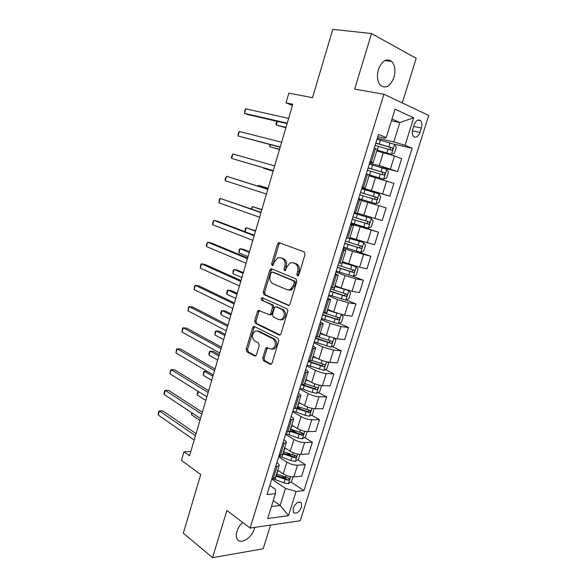 <?xml version="1.0" encoding="UTF-8"?>
<svg xmlns="http://www.w3.org/2000/svg" width="587" height="587" viewBox="0 0 587 587"><rect width="100%" height="100%" fill="white"/><g stroke="black" fill="none" stroke-linecap="round" stroke-linejoin="round"><path stroke-width="0.88" d="M297.404 275.963L298.79 275.017L305.049 254.384L304.227 251.896L278.722 242.556L277.6 243.928L271.642 263.923L272.17 265.61L272.735 265.603L274.254 262.088L277.724 257.796L280.315 257.752L282.332 258.551C284.842 259.96 285.671 262.565 284.827 266.373L284.042 268.985L284.592 270.71L285.194 270.695L286.727 267.144L290.22 262.829L292.964 262.771L295.048 263.6C297.631 265.038 298.497 267.694 297.638 271.561L296.831 274.217L297.404 275.963M242.636 522.408C239.936 524.969 238.043 527.962 236.935 531.396C236.018 534.53 236.084 537.068 237.141 539.013C240.186 545.14 251.808 538.103 254.347 528.814L254.721 527.397M393.943 77.433C395.741 70.616 395 65.296 391.698 61.474C386.415 58.003 381.976 60.696 378.38 69.552C376.627 76.325 377.346 81.593 380.537 85.357C385.879 88.931 390.348 86.296 393.943 77.433M301.505 507.124L301.425 502.986C298.629 500.968 295.907 502.699 293.243 508.188L293.324 512.304C296.142 514.322 298.864 512.598 301.505 507.124M262.756 358.136L263.497 360.689L270.167 364.256L271.194 364.256L272.075 363.089L278.818 340.864L278.04 338.295L254.428 326.555L253.533 326.555L252.608 327.759L246.18 349.324L246.892 351.811L254.626 355.942L255.587 355.957L256.468 354.79L259.263 345.472L258.522 342.955L254.641 340.952C251.574 337.628 251.742 334.341 255.162 331.09L257.59 331.097L273.109 338.875C276.308 342.192 276.183 345.53 272.742 348.905L270.079 348.905L266.483 347.555L265.581 348.744L262.756 358.136L264.15 358.224L264.898 360.778L271.304 364.197M402.286 102.916L416.198 58.318L371.52 33.547L332.778 29.35L312.511 97.677L288.848 93.135L286.001 102.857L292.788 104.244L189.55 455.813L183.958 451.785L181.449 460.369L200.71 474.545L183.313 533.201L212.567 557.65L263.174 548.794L270.578 525.079M371.52 33.547L354.658 89.151L383.927 94.221L250.106 528.073L226.875 510.47L212.567 557.65M288.004 305.423L288.951 305.409L289.956 304.132L296.846 281.444L296.031 278.928L271.656 268.824L270.842 268.831L269.785 270.152L263.225 292.143L263.967 294.586L288.621 305.511M287.784 311.308L280.968 333.761L280.028 334.986L279.038 334.994L255.389 323.342L254.663 320.876L257.436 311.572L258.397 310.34L269.675 314.83L270.636 313.59L272.529 307.302L271.766 304.814L261.831 300.258C261.01 299.392 261.068 298.526 262.007 297.66L286.984 308.769L287.784 311.308M414.202 124.767L412.793 129.25C411.942 132.339 412.184 134.746 413.527 136.455C416 138.187 418.157 136.844 419.991 132.42L421.393 127.995C422.258 124.87 422.002 122.441 420.637 120.709C418.179 119.007 416.036 120.357 414.202 124.767M383.927 94.221L428.752 115.463L300.243 520.742L250.106 528.073M377.793 136.676L384.705 138.202L386.202 137.585L378.49 134.423L266.975 494.562L275.428 493.667L275.53 489.389L269.8 485.456M386.202 137.585L395.029 109.197L413.718 117.774L405.052 145.327L393.782 141.915L377.309 138.246M393.892 144.131L412.169 148.247L405.052 145.327M412.169 148.247L303.956 490.622L296.127 491.458L288.51 515.65L267.694 518.512L275.428 493.667M190.826 451.462L183.958 451.785M286.001 102.857L292.436 105.447M391.404 120.841L399.842 122.536L391.962 119.051M393.782 141.915L399.842 122.536L413.718 117.774M273.263 500.616L280.146 505.444L285.48 488.377L271.766 479.102M297.726 459.848L305.321 464.647L301.674 476.226L293.852 476.908C290.345 476.974 286.816 475.947 283.257 473.848L277.739 470.202M305.321 464.647L297.521 465.212C294.021 465.227 290.477 464.2 286.904 462.138L278.664 456.833M304.543 437.542L312.372 442.246L308.696 453.92L300.918 454.367C297.426 454.345 293.882 453.311 290.286 451.278L284.695 447.778M312.372 442.246L304.616 442.576C301.131 442.503 297.572 441.468 293.962 439.472L285.612 434.38M311.404 415.06L319.482 419.661L315.777 431.423L308.043 431.643C304.558 431.533 300.999 430.491 297.367 428.532L291.71 425.171M319.482 419.661L311.77 419.749C308.292 419.595 304.726 418.553 301.072 416.631L292.62 411.751M318.301 392.402L326.651 396.893L322.916 408.75L315.226 408.728C311.756 408.53 308.182 407.488 304.514 405.602L298.776 402.381M326.651 396.893L318.983 396.746C315.52 396.496 311.939 395.447 308.248 393.598L299.686 388.932M325.227 369.553L333.878 373.934L330.114 385.894L322.468 385.63C319.012 385.343 315.424 384.294 311.712 382.482L305.908 379.407M333.878 373.934L326.255 373.545C322.806 373.207 319.211 372.151 315.476 370.382L306.81 365.936M332.191 346.528L341.164 350.799L337.371 362.854L329.769 362.34C326.321 361.959 322.725 360.902 318.968 359.171L313.091 356.243M341.164 350.799L333.585 350.16L322.769 346.976L313.986 342.742M339.176 323.312L348.509 327.465L344.679 339.624L337.129 338.86L326.284 335.669L320.333 332.888M348.509 327.465L340.981 326.577L330.114 323.371L321.228 319.365M346.191 299.913L355.913 303.949L352.053 316.202L344.547 315.19L333.665 311.968L327.641 309.349M355.913 303.949L348.436 302.797L337.525 299.568L328.522 295.797M353.22 276.323L363.382 280.234L359.486 292.59L352.031 291.313L341.106 288.078L335.001 285.612M363.382 280.234L355.949 278.825L345.002 275.567L335.881 272.038M355.634 250.898L370.911 256.321L366.985 268.78L359.582 267.246L342.426 261.67M370.911 256.321L352.538 251.368L343.3 248.074M350.989 223.251L378.498 232.21L374.543 244.772L349.911 237.537M378.498 232.21L350.784 223.911M374.858 218.496L378.879 205.685L386.151 207.901L382.166 220.565L357.461 213.198M378.879 205.685L361.416 200.468M361.827 188.236L389.849 196.161L361.966 187.781M389.849 196.161L393.87 183.386L369.062 175.821M377.228 166.378L397.597 171.543L379.261 165.556L369.605 163.12M397.597 171.543L401.655 158.666L394.486 155.885L376.773 150.962M271.429 506.515L280.146 505.444L288.51 515.65M369.898 162.166L373.119 162.738L370.111 161.491M362.076 187.429L365.209 188.222L362.157 187.18M350.622 224.432L353.631 225.547L350.512 224.792M342.962 249.167L345.897 250.495L342.727 249.93M335.368 273.696L338.222 275.23L335.008 274.855M327.839 298.013L330.613 299.752L327.355 299.561M320.37 322.131L320.539 322.212C322.417 323.077 323.261 323.694 323.07 324.075L319.768 324.061M312.966 346.051L313.135 346.132C314.984 347.049 315.806 347.731 315.586 348.186L312.247 348.355M305.622 369.766L305.783 369.854C307.617 370.823 308.41 371.571 308.175 372.099L304.792 372.444M298.335 393.283L298.504 393.378C300.309 394.391 301.08 395.205 300.815 395.814L297.396 396.328M291.115 416.616L291.277 416.711C293.06 417.775 293.808 418.648 293.522 419.323L290.059 420.013M283.954 439.751L284.108 439.846C285.869 440.962 286.595 441.894 286.287 442.649L282.787 443.501M276.844 462.695L277.005 462.798C278.737 463.957 279.441 464.955 279.111 465.777L275.574 466.797M291.688 288.562L291.24 290.029M290.301 289.611L291.247 290.015M304.007 384.72L305.988 385.784M297.33 407.055L301.887 409.653M290.521 429.126L297.205 433.14M286.427 452.702L292.128 456.312M281.87 475.947L286.485 479.014M290.947 481.978L303.956 490.622M377.236 149.458L374.271 148.049M369.304 175.029L366.281 173.855M354.269 212.648L357.373 213.492L361.438 200.38L358.363 199.433M349.61 238.505L346.455 237.889M341.913 263.321L338.706 262.917M334.282 287.916L331.024 287.725M326.717 312.313L323.408 312.328M319.218 336.498L315.85 336.725M311.778 360.484L308.366 360.91M304.396 384.265L300.94 384.889M297.081 407.848L293.573 408.669M289.824 431.24L286.273 432.252M282.633 454.441L279.03 455.637M275.494 477.444L273.197 478.713L271.847 478.831M285.48 488.377L296.127 491.458M298.313 275.78L299.01 271.81C299.869 267.958 299.003 265.309 296.413 263.864L295.048 263.6M293.082 262.793L296.413 263.864M280.513 257.796L283.704 258.823C286.214 260.232 287.043 262.829 286.199 266.63L285.495 270.504M280.212 242.813L278.972 244.221L273.014 264.179L273.072 265.383M272.251 269.066L271.157 270.394L264.612 292.355L265.353 294.791L288.943 305.416M294.248 282.743L293.683 280.99L272.317 272.052L271.003 272.977L270.196 275.692C269.36 279.427 270.167 282.024 272.61 283.499L287.138 289.78L290.073 289.721L293.405 285.531L294.248 282.743L295.621 282.978L295.056 281.224L293.683 280.99M273.388 272.243L295.056 281.224M288.679 290.059L291.445 289.941L294.777 285.759L293.405 285.531M295.621 282.978L294.777 285.759M280.087 334.957L256.776 323.496L255.389 323.342M259.711 310.552L258.823 311.748L256.049 321.03L256.776 323.496M269.815 314.845L271.062 314.999L272.023 313.759L273.909 307.485L273.153 305.005L261.831 300.258M263.24 297.947C262.44 298.871 262.433 299.708 263.218 300.449M278.854 319.614L281.422 319.592C285.04 316.158 285.201 312.79 281.914 309.481L276.294 306.898L275.376 306.906L274.386 308.168L272.493 314.463L273.256 316.965L278.854 319.614M280.461 319.871L282.809 319.754C286.427 316.334 286.588 312.966 283.301 309.665L281.914 309.481M277.057 307.001L283.301 309.665M267.782 347.724L266.982 348.854L264.15 358.224M271.876 349.192L274.136 349.016C277.578 345.648 277.702 342.316 274.503 339L273.109 338.875M257.326 330.987L258.984 331.237L274.503 339M254.824 326.754L254.002 327.906L247.582 349.426L248.294 351.914L255.719 355.876M376.993 150.235L391.368 154.344L394.369 153.28L396.24 147.315L394.493 144.358L377.008 139.214M391.368 154.344L377.052 150.067M375.086 145.407L391.463 150.155C392.718 149.964 393.055 149.215 392.483 147.909L375.827 143.015M375.768 143.213L389.944 147.234L390.45 149.267M277.299 121.362L276.22 125.06L285.891 127.739M277.02 121.304L275.956 123.732L276.22 125.06L286.001 127.357M287.234 123.16L244.515 113.386L245.814 108.844L288.643 118.376M287.102 123.615L247.802 114.597L244.515 113.386L244.852 110.224L245.814 108.844M369.252 174.955L383.604 179.152L386.62 178.008L388.477 172.094L386.701 169.254L369.304 164.096M383.604 179.152L368.526 174.64M367.403 170.23L383.685 175.021C384.925 174.831 385.27 174.097 384.727 172.813L368.137 167.853M368.1 167.977L382.196 172.064L382.636 174.141M270.482 144.703L269.888 146.75L279.5 149.509M269.888 144.549L269.888 146.75L279.559 149.296M358.62 198.582L375.907 203.748L378.938 202.537L380.772 196.667L378.982 193.93L361.665 188.757M375.907 203.748L358.628 198.567M359.78 194.847L375.981 199.683C377.199 199.485 377.551 198.758 377.037 197.511L360.506 192.492M360.499 192.529L374.506 196.689L374.939 196.909L374.851 198.846M263.724 167.86L263.607 168.278L273.153 171.111M263.534 167.801L263.607 168.278L273.168 171.074M351.077 222.95L368.276 228.145L371.314 226.853L373.141 221.035L371.322 218.408L354.093 213.22M371.322 218.408L354.1 213.184M352.222 219.259L368.335 224.139C369.531 223.933 369.891 223.221 369.414 221.996L352.941 216.926M268.112 188.288L258.61 185.382L258.361 186.255M369.414 221.996L367.345 221.343C367.961 222.634 367.565 223.339 366.149 223.442L352.237 219.2M268.083 188.376L258.61 185.382L257.95 186.123M280.241 146.977L238.043 135.993L239.335 131.488L281.635 142.23M280.168 147.227L238.043 135.993L238.403 132.787L239.335 131.488M273.307 170.597L231.63 158.439L232.907 153.963L274.687 165.886M273.293 170.648L231.63 158.439L231.491 156.964L232.907 153.963M267.826 189.256L226.531 176.269L267.797 189.359M225.261 180.708L225.144 179.174L226.531 176.269L225.261 180.708L266.425 194.033M343.593 247.127L360.712 252.337L363.757 250.979L365.569 245.205L363.727 242.68L349.632 238.439M363.727 242.68L349.669 238.329M344.723 243.466L360.748 248.389C361.937 248.184 362.304 247.479 361.849 246.283L345.442 241.154M261.846 209.61L252.41 206.631L251.691 209.082M359.853 245.615C360.374 246.885 359.956 247.56 358.598 247.633L344.767 243.326M261.773 209.867L252.41 206.631L251.111 208.884M261.046 212.347L220.198 198.406L260.958 212.648M218.936 202.816L219.34 199.463L220.198 198.406L218.936 202.816L259.593 217.278M336.168 271.106L353.205 276.33L356.265 274.899L358.055 269.176L356.199 266.755L342.162 262.521M356.199 266.755L342.221 262.338M337.29 267.474L353.227 272.441C354.401 272.229 354.775 271.532 354.343 270.365L338.002 265.177M255.631 230.779L246.254 227.727L245.08 231.74M352.457 269.741C352.816 270.974 352.361 271.605 351.107 271.634L337.364 267.254M255.506 231.197L246.254 227.727L245.344 228.644L245.006 231.711M254.318 235.262L217.263 221.138L213.917 220.374L254.171 235.747M212.663 224.748L212.582 223.097L213.917 220.374L212.663 224.748L252.821 240.347M328.801 294.887L345.758 300.118L348.832 298.622L350.608 292.942L348.729 290.631L334.751 286.405M348.729 290.631L348.267 290.44M342.338 288.547L334.832 286.148M329.916 291.284L345.772 296.296C346.932 296.075 347.306 295.393 346.902 294.248L330.628 289.009M249.46 251.801L243.245 249.284L240.142 248.668L238.924 252.836L248.052 256.592M345.09 293.654C345.325 294.843 344.855 295.43 343.674 295.43L330.011 290.991M249.292 252.373L240.142 248.668L239.254 249.512L238.924 252.836M247.641 257.994L211.041 242.857L207.681 242.182L247.443 258.669M206.433 246.525L206.375 244.816L207.681 242.182L206.433 246.525L246.1 263.233M331.816 311.161L327.509 309.76M336.285 312.988L327.407 310.097M341.561 314.588L343.226 316.525L341.458 322.153L338.376 323.723L321.5 318.477M322.608 314.903L338.376 319.952C339.521 319.724 339.895 319.049 339.521 317.927L323.305 312.644M243.334 272.669L237.192 269.998L234.074 269.455L232.863 273.601L241.888 277.585M337.767 317.369C337.907 318.499 337.415 319.057 336.307 319.035L322.725 314.529M243.113 273.403L234.074 269.455L233.208 270.233L232.863 273.601M241.015 280.549L204.863 264.407L201.488 263.827L240.765 281.408M200.255 268.134L200.703 264.649L201.488 263.827L200.255 268.134L239.437 285.935M322.718 334.003L320.245 333.181M326.071 335.566L320.12 333.592M334.546 338.42L335.896 339.91L334.15 345.494L331.053 347.13L314.258 341.869M315.351 338.325L331.039 343.41C332.169 343.182 332.55 342.514 332.198 341.421L318.301 336.901M237.251 293.383L231.175 290.558L228.042 290.103L226.846 294.212L235.769 298.431M330.481 340.878L328.991 342.441L315.498 337.87M236.987 294.27L228.042 290.103L227.206 290.807L226.729 292.443L226.846 294.212M234.448 302.929L198.729 285.803L195.346 285.311L234.14 303.971M194.121 289.589L194.583 286.06L195.346 285.311L194.121 289.589L232.819 308.461M314.265 356.83L313.04 356.412M317.567 358.474L312.886 356.889M327.612 362.04L328.632 363.104L326.893 368.643L323.789 370.346L307.074 365.077M308.16 361.563L323.767 366.684C324.882 366.442 325.271 365.789 324.934 364.718L311.792 360.418M231.205 313.95L225.21 310.978L222.062 310.596L220.873 314.676L229.693 319.123M323.246 364.197L321.742 365.664L308.322 361.034M254.707 326.834L253.936 326.453M230.904 314.992L222.062 310.596L221.248 311.235L220.771 312.864L220.873 314.676M227.925 325.132L192.646 307.045L189.249 306.634L227.565 326.357M188.031 310.883L188.508 307.309L189.249 306.634L188.031 310.883L226.259 330.811M309.466 381.293L305.717 380.002M320.751 385.454L321.419 386.107L319.702 391.602L316.584 393.371L312.159 392.409L299.95 388.088M301.813 384.918L316.547 389.768C317.648 389.519 318.044 388.873 317.721 387.824L304.638 383.502M225.21 334.377L219.274 331.251L216.119 330.951L214.937 335.001L223.654 339.668M316.063 387.325L314.551 388.697L303.42 384.881M224.858 335.566L216.119 330.951L215.326 331.523L214.937 335.001M221.453 347.174L186.6 328.126L183.195 327.803L221.042 348.568M181.985 332.022L182.476 328.404L183.195 327.803L181.985 332.022L219.743 352.992M301.652 403.995L298.607 402.931M313.964 408.655L312.563 414.385L309.437 416.212L305.013 415.295L292.876 410.922M296.494 408.457L309.393 412.661L310.574 410.739L297.528 406.402M219.252 354.651L213.389 351.378L210.219 351.158L209.045 355.179L217.667 360.066M308.755 409.726C309.1 410.841 308.652 411.443 307.419 411.546L297.051 407.95M218.863 355.993L210.219 351.158L209.449 351.664L208.979 353.264L209.045 355.179M215.033 369.04L180.605 349.06L177.186 348.817L214.571 370.61M175.983 353L176.489 349.346L177.186 348.817L175.983 353L213.279 374.998M294.05 426.558L291.556 425.67M307.162 431.621L305.482 436.977L302.349 438.871L297.932 437.997L285.862 433.573M289.809 431.284L302.29 435.371L303.486 433.477L290.484 429.112M301.718 432.458C301.989 433.544 301.535 434.123 300.346 434.204L290.029 430.579M212.905 376.274L204.364 371.226L203.197 375.218L211.716 380.317M207.101 371.351L203.616 371.659L203.197 375.218M208.656 390.744L174.647 369.832L171.221 369.678L208.15 392.483M170.032 373.831L170.546 370.133L171.221 369.678L170.032 373.831L206.866 396.834M286.61 448.974L284.556 448.233M300.03 454.375L298.46 459.394L295.32 461.353L290.903 460.524L278.906 456.04M282.831 453.802L295.246 457.904L296.45 456.026L283.499 451.645M294.725 454.998C294.938 456.055 294.469 456.62 293.324 456.686L283.066 453.032M198.428 391.566L197.393 395.117L205.817 400.422M197.393 395.117L197.357 393.107L198.12 391.368M202.332 412.279L168.74 390.458L165.292 390.384L201.774 414.18M164.118 394.508L164.177 392.417L164.646 390.773L165.292 390.384L164.118 394.508L200.505 418.502M279.302 471.236L277.614 470.613M292.964 476.938L291.49 481.633L288.342 483.651L283.932 482.859L272.918 478.735M275.897 476.138L288.254 480.254L289.464 478.398L276.565 474.002M288.254 480.254L286.361 478.992L276.161 475.301M192.169 413.006L191.626 414.877L199.954 420.387M191.626 414.877L191.648 412.668M196.058 433.654L162.87 410.937L159.415 410.937L195.449 435.723M158.248 415.031L158.321 412.896L158.791 411.26L159.415 410.937L158.248 415.031L194.187 440.008M283.257 473.848L286.904 462.138M290.286 451.278L293.962 439.472M297.367 428.532L301.072 416.631M304.514 405.602L308.248 393.598M311.712 382.482L315.476 370.382M318.968 359.171L322.769 346.976M326.284 335.669L330.114 323.371M333.665 311.968L337.525 299.568M341.106 288.078L345.002 275.567M348.612 263.981L352.538 251.368M356.177 239.687L360.139 226.971M363.808 215.18L367.8 202.361M371.498 190.474L375.526 177.545M379.261 165.556L383.318 152.51M371.351 161.946L375.511 148.526M390.399 168.917L394.486 155.885M382.599 193.813L386.65 180.891M363.404 187.591L367.528 174.28M355.531 213L359.618 199.815M367.191 242.974L371.167 230.265M347.724 238.197L351.774 225.129M359.582 267.246L363.529 254.648M339.983 263.181L343.997 250.216M352.031 291.313L355.949 278.825M332.308 287.946L336.292 275.098M344.547 315.19L348.436 302.797M324.699 312.504L328.647 299.759M337.129 338.86L340.981 326.577M317.156 336.85L321.067 324.215M329.769 362.34L333.585 350.16M309.672 360.998L313.553 348.465M322.468 385.63L326.255 373.545M302.254 384.933L306.106 372.51M315.226 408.728L318.983 396.746M294.901 408.677L298.717 396.357M308.043 431.643L311.77 419.749M287.608 432.215L291.394 419.998M300.918 454.367L304.616 442.576M280.373 455.563L284.123 443.442M293.852 476.908L297.521 465.212M273.197 478.713L276.917 466.694M413.681 126.44L421.393 127.995M412.412 130.857L419.991 132.42M299.01 271.81L297.638 271.561M294.336 263.042L292.964 262.771M285.414 269.242L284.042 268.985M286.199 266.63L284.827 266.373M283.704 258.823L282.332 258.551M281.687 258.023L280.315 257.752M273.014 264.179L271.642 263.923M278.972 244.221L277.6 243.928M298.203 274.459L296.831 274.217M265.353 294.791L263.967 294.586M264.612 292.355L263.225 292.143M271.157 270.394L269.785 270.152M273.696 272.295L272.317 272.052M279.808 335.067L279.038 334.994M256.049 321.03L254.663 320.876M258.823 311.748L257.436 311.572M272.023 313.759L270.636 313.59M273.909 307.485L272.529 307.302M273.153 305.005L271.766 304.814M277.673 307.082L276.294 306.898M266.982 348.854L265.581 348.744M258.984 331.237L257.59 331.097M255.47 356.001L254.626 355.942M248.294 351.914L246.892 351.811M247.582 349.426L246.18 349.324M254.002 327.906L252.608 327.759M271.084 364.307L270.167 364.256M264.898 360.778L263.497 360.689M391.441 154.315L394.537 144.431M379.195 143.94L380.369 140.139M377.272 150.125L378.446 146.339M388.829 146.691L390.01 142.883M386.892 152.891L388.073 149.091M389.944 147.234L392.211 147.755M383.685 179.123L386.745 169.32M371.476 168.814L372.642 165.042M369.575 174.948L370.742 171.191M381.051 171.602L382.232 167.831M379.136 177.751L380.31 173.987M382.196 172.064L384.434 172.644M375.988 203.718L379.026 194.003M363.823 193.475L364.982 189.74M361.937 199.558L363.096 195.831M373.347 196.307L374.513 192.565M371.446 202.398L372.606 198.67M374.506 196.689L376.715 197.327M368.357 228.108L371.366 218.474M356.236 217.931L357.388 214.226M354.365 223.963L355.509 220.264M365.701 220.8L366.86 217.095M363.815 226.846L364.967 223.141M366.149 223.442L368.335 224.139M360.785 252.3L363.779 242.747M348.715 242.182L349.852 238.513M346.858 248.169L347.996 244.5M358.121 245.095L359.266 241.418M356.25 251.089L357.395 247.413M358.598 247.633L360.748 248.389M353.279 276.294L356.243 266.814M341.252 266.234L342.382 262.594M339.411 272.17L340.541 268.538M350.608 269.184L351.745 265.537M348.751 275.127L349.889 271.488M351.107 271.634L353.227 272.441M345.838 300.082L348.773 290.69M333.849 290.088L334.972 286.478M332.022 295.973L333.145 292.37M343.153 293.074L344.276 289.457M341.311 298.974L342.434 295.364M343.674 295.43L345.772 296.296M338.457 323.679L341.318 314.522M326.511 313.752L327.619 310.163M324.699 319.585L325.807 316.011M335.757 316.775L336.872 313.194M333.93 322.623L335.052 319.035M336.307 319.035L338.376 319.952M331.134 347.086L333.893 338.266M319.233 337.217L320.333 333.658M317.435 343.006L318.536 339.455M328.427 340.277L329.461 336.945M326.614 346.073L327.722 342.522M328.991 342.441L331.039 343.41M323.87 370.302L326.526 361.812M312.005 360.491L313.106 356.962M310.23 366.229L311.315 362.715M321.148 363.588L322.116 360.491M319.357 369.333L320.458 365.811M321.742 365.664L323.767 366.684M316.664 393.327L319.218 385.16M304.844 383.575L305.93 380.075M303.075 389.269L304.161 385.784M313.935 386.708L314.83 383.854M312.159 392.409L313.245 388.917M314.551 388.697L316.547 389.768M309.518 416.168L311.976 408.317M297.741 406.475L298.82 403.005M295.987 412.125L297.066 408.662M306.781 409.638L307.595 407.018M305.013 415.295L306.098 411.832M307.419 411.546L309.393 412.661M302.43 438.827L304.785 431.291M290.697 429.192L291.761 425.751M288.958 434.791L290.022 431.357M299.686 432.384L300.427 429.992M297.932 437.997L299.003 434.563M300.346 434.204L302.29 435.371M295.393 461.301L297.66 454.081M283.704 451.726L284.761 448.307M281.98 457.28L283.037 453.876M292.642 454.954L293.317 452.79M290.903 460.524L291.966 457.112M293.324 456.686L295.246 457.904M288.422 483.6L290.587 476.681M276.77 474.076L277.82 470.686M275.061 479.594L276.103 476.211M285.656 477.341L286.265 475.397M283.932 482.859L284.988 479.476M384.889 60.549L391.698 61.474M299.95 501.98L301.425 502.986M373.119 162.738L377.258 149.399M365.209 188.222L369.311 174.999M349.603 238.542L353.631 225.547M341.898 263.38L345.897 250.495M334.26 288.012L338.222 275.23M326.68 312.423L330.613 299.752M319.174 336.637L323.07 324.075M311.726 360.645L315.586 348.186M304.337 384.456L308.175 372.099M297.015 408.06L300.815 395.814M289.751 431.474L293.522 419.323M282.552 454.698L286.287 442.649M275.406 477.73L279.111 465.777M417.695 120.144L420.637 120.709M280.087 242.857L278.722 242.556M272.214 269.081L270.842 268.831M291.445 289.941L290.073 289.721M259.586 310.486L258.397 310.34M271.062 314.999L269.675 314.83M262.895 297.785L262.007 297.66M282.809 319.754L281.422 319.592M267.643 347.651L266.483 347.555M274.136 349.016L272.742 348.905M254.655 326.673L253.533 326.555M390.311 147.41L392.483 147.909M382.592 172.262L384.727 172.813M374.939 196.909L377.037 197.511M360.286 245.74L361.849 246.283M353.323 269.976L354.343 270.365M346.103 293.918L346.902 294.248M338.838 317.633L339.521 317.927M331.596 341.135L332.198 341.421M324.384 364.446L324.934 364.718M317.222 387.552L317.721 387.824M310.105 410.474L310.574 410.739M303.046 433.213L303.486 433.477M296.039 455.769L296.45 456.026M289.083 478.141L289.464 478.398"/></g></svg>
